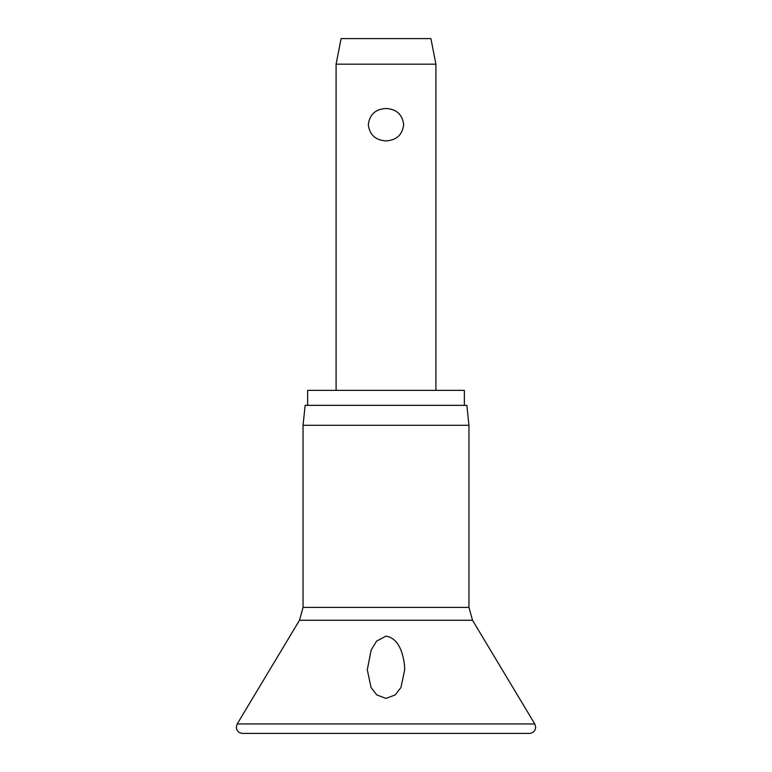 <?xml version="1.0" encoding="UTF-8"?>
<svg xmlns="http://www.w3.org/2000/svg" width="772" height="772" viewBox="0 0 772 772"><rect width="100%" height="100%" fill="white"/><g stroke="black" fill="none" stroke-linecap="round" stroke-linejoin="round"><path stroke-width="1.16" d="M386 698.438L376.726 694.868L371.052 687.495L367.289 669.807L371.187 649.995L376.591 641.107L386 636.138C399.452 638.415 403.013 654.338 404.46 664.731L404.711 669.807L400.948 687.495L395.274 694.868L386 698.438M386 425.295L303.049 425.295L303.049 607.41L468.951 607.41L468.951 425.295L386 425.295M468.951 425.295L466.857 405.339L305.143 405.339L303.049 425.295M464.358 405.339L464.358 390.362L307.642 390.362L307.642 405.339M336.1 64.172L341.089 38.6L430.911 38.6L435.9 64.172L336.1 64.172L336.1 390.362M386 140.89C375.472 140.234 369.576 134.83 368.321 124.678C369.576 114.526 375.472 109.132 386 108.476C396.528 109.132 402.424 114.526 403.679 124.678C402.424 134.83 396.528 140.234 386 140.89M534.793 723.953L237.207 723.953L236.309 727.166C236.715 730.987 238.799 733.072 242.553 733.4L529.447 733.4C533.201 733.072 535.286 730.987 535.691 727.166L534.793 723.953L472.512 620.263L299.488 620.263L237.207 723.953M299.488 620.263L303.049 607.41M435.9 64.172L435.9 390.362M468.951 607.41L472.512 620.263"/></g></svg>
